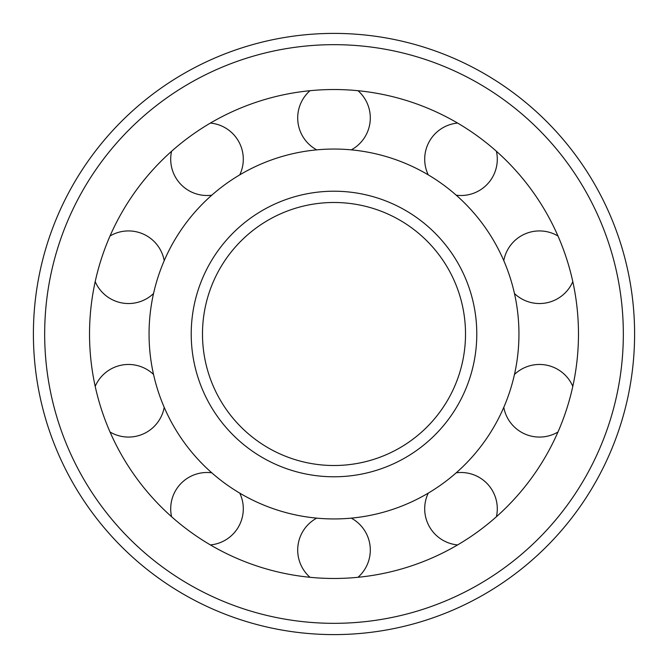 <?xml version="1.0" encoding="UTF-8"?>
<svg xmlns="http://www.w3.org/2000/svg" width="668" height="668" viewBox="0 0 668 668"><rect width="100%" height="100%" fill="white"/><g stroke="black" fill="none" stroke-linecap="round" stroke-linejoin="round"><path stroke-width="1" d="M202.487 334A131.512 131.512 0 0 0 399.756 447.894A131.512 131.512 0 0 0 399.756 220.106A131.512 131.512 0 0 0 202.487 334A131.512 131.512 0 0 0 399.756 447.894A131.512 131.512 0 0 0 399.756 220.106A131.512 131.512 0 0 0 202.487 334M149.056 334A184.944 184.944 0 0 0 426.468 494.17A184.944 184.944 0 0 0 426.476 173.83A184.944 184.944 0 0 0 149.056 334M89.529 334A244.471 244.471 0 0 0 456.236 545.723A244.471 244.471 0 0 0 456.236 122.277A244.471 244.471 0 0 0 89.529 334M33.4 334A300.6 300.6 0 0 0 484.3 594.328A300.6 300.6 0 0 0 484.3 73.672A300.6 300.6 0 0 0 33.4 334M191.215 334A142.785 142.785 0 0 0 405.392 457.655A142.785 142.785 0 0 0 405.392 210.345A142.785 142.785 0 0 0 191.215 334M44.672 334A289.327 289.327 0 0 0 478.664 584.567A289.327 289.327 0 0 0 478.664 83.433A289.327 289.327 0 0 0 44.672 334M357.998 577.294A36.297 36.297 0 0 0 351.276 518.134M316.724 518.134A36.297 36.297 0 0 0 310.002 577.294M496.416 516.723A36.297 36.297 0 0 0 456.211 472.81M428.255 493.126A36.297 36.297 0 0 0 457.588 544.929M503.781 407.338A36.297 36.297 0 0 0 557.972 432.004M572.802 386.363A36.297 36.297 0 0 0 514.46 374.464M514.46 293.536A36.297 36.297 0 0 0 572.802 281.637M557.972 235.996A36.297 36.297 0 0 0 503.781 260.662M456.211 195.19A36.297 36.297 0 0 0 496.416 151.277M457.588 123.071A36.297 36.297 0 0 0 428.255 174.874M351.276 149.866A36.297 36.297 0 0 0 357.998 90.706M310.002 90.706A36.297 36.297 0 0 0 316.724 149.866M171.584 151.277A36.297 36.297 0 0 0 211.789 195.19M239.745 174.874A36.297 36.297 0 0 0 210.412 123.071M95.198 281.637A36.297 36.297 0 0 0 153.54 293.536M164.219 260.662A36.297 36.297 0 0 0 110.028 235.996M110.028 432.004A36.297 36.297 0 0 0 164.219 407.338M153.54 374.464A36.297 36.297 0 0 0 95.198 386.363M210.412 544.929A36.297 36.297 0 0 0 239.745 493.126M211.789 472.81A36.297 36.297 0 0 0 171.584 516.723"/></g></svg>
